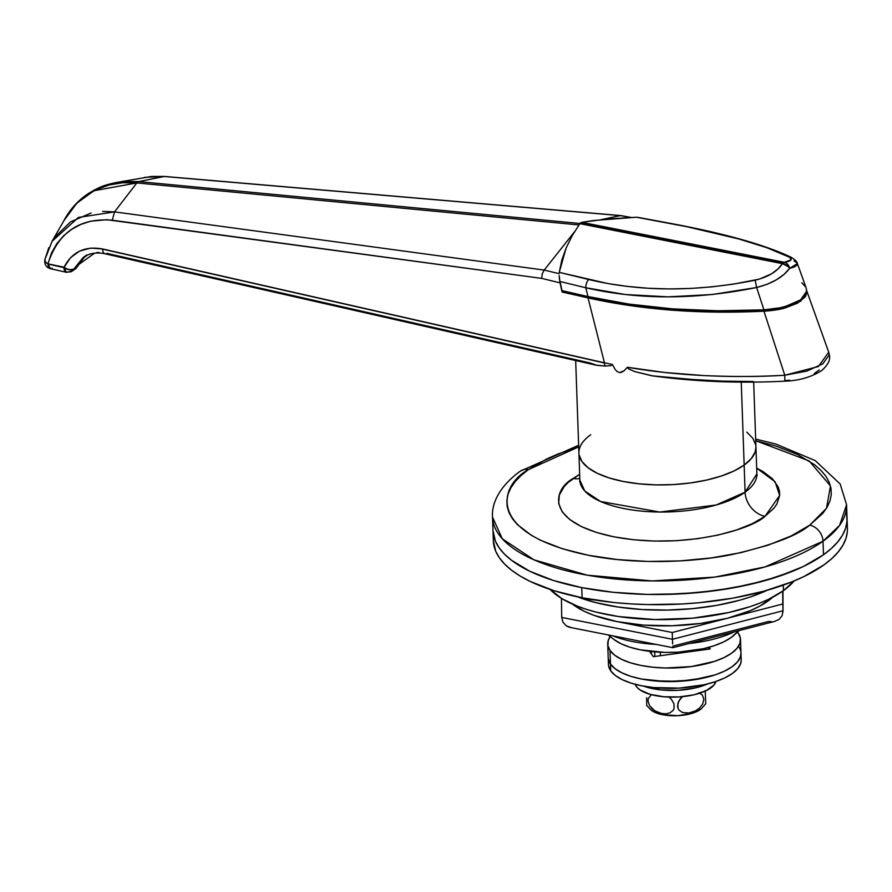 <?xml version="1.0" encoding="UTF-8"?>
<svg xmlns="http://www.w3.org/2000/svg" width="892" height="892" viewBox="0 0 892 892"><rect width="100%" height="100%" fill="white"/><g stroke="black" fill="none" stroke-linecap="round" stroke-linejoin="round"><path stroke-width="1.34" d="M734.071 635.193L738.766 630.7L731.117 637.546A66.421 26.169 -2 0 0 733.938 635.305L739.245 630.577M823.004 541.232L839.606 525.343L846.575 504.76A177.129 69.777 178 0 1 823.004 541.232L823.483 554.791A177.129 69.777 -2 0 0 847.043 518.319A177.129 69.777 178 0 1 759.716 582.052A177.129 69.777 178 0 1 581.74 587.616L613.373 592.321L647.179 594.407L664.495 594.44L699.127 592.511L732.633 587.951L763.742 580.971L791.249 571.805L803.302 566.52L823.483 554.791L831.389 548.457L837.755 541.89L842.494 535.167L845.583 528.332L846.976 521.452L846.664 514.617L846.976 521.452L845.583 528.332L842.494 535.167L837.755 541.89L831.389 548.457L823.483 554.791L823.004 541.232A177.129 69.777 178 0 1 625.036 579.822A177.129 69.777 178 0 1 492.518 517.126L502.319 538.801L533.973 559.841L587.226 575.184L652.264 580.937L714.849 577.091L765.091 566.899L823.004 541.232A14.763 11.663 -125.6 0 0 809.746 525.143A14.763 11.663 54.4 0 1 823.004 541.232M520.248 471.199A14.763 11.663 54.4 0 1 528.399 469.616L578.696 446.892L557.957 454.017L546.896 458.867L528.399 469.616L521.151 475.425L515.32 481.435L510.971 487.612L508.139 493.878L506.868 500.167L507.147 506.444L508.998 512.621L512.376 518.665L517.271 524.496L531.387 535.323L540.474 540.217L562.261 548.714L588.151 555.237L617.141 559.552L648.138 561.458L679.938 560.912L711.314 557.924L741.074 552.616L768.068 545.179L791.249 535.902L809.746 525.143L822.825 513.324L827.174 507.158L830.006 500.891L831.277 494.592L830.998 488.325L829.147 482.137L825.769 476.105L820.874 470.274L814.519 464.699L797.671 454.552L775.884 446.056L755.714 440.715L809.111 460.908L830.463 485.906L826.516 508.25L809.746 525.143C797.559 535.568 771.993 545.291 733.057 554.311C694.087 562.473 635.583 564.892 588.151 555.237C485.137 533.907 499.074 485.426 528.399 469.616A14.763 11.663 -125.6 0 0 520.248 471.199M579.655 481.624L579.856 480.13L584.751 490.968L600.572 501.494L659.723 512.041L716.131 505.017L745.088 492.183A22.144 17.494 -125.6 0 0 764.99 516.312C752.703 528.61 685.636 550.308 613.897 536.828C543.663 522.277 553.163 489.229 573.166 478.447A22.144 17.494 -125.6 0 0 579.789 478.502A22.144 17.494 54.4 0 1 573.166 478.447L579.644 474.321L568.215 482.405L564.246 486.508L559.351 494.993L558.671 503.556L562.239 511.897L569.91 519.668L581.394 526.581L596.246 532.379L613.897 536.828L633.666 539.772L654.795 541.076L676.482 540.697L697.878 538.668L718.16 535.044L736.569 529.971L752.38 523.649L764.99 516.312A22.144 17.494 54.4 0 1 745.088 492.183A88.564 34.888 -2 0 0 756.873 473.953L755.925 446.836A88.564 34.888 178 0 1 744.151 465.067L745.088 492.183L744.151 465.067L751.287 458.622L755.201 451.843L755.925 446.702L755.201 451.843L751.287 458.622L744.151 465.067A88.564 34.888 178 0 1 645.161 484.367A88.564 34.888 178 0 1 578.908 453.013A88.564 34.888 178 0 1 590.682 434.783M757.185 475.425L756.873 473.953L745.088 492.183A88.564 34.888 -2 0 1 646.109 511.484A88.564 34.888 -2 0 1 579.856 480.13L578.908 453.013A88.564 34.888 -2 0 0 645.161 484.367A88.564 34.888 -2 0 0 744.151 465.067L734.06 470.931L721.416 475.993L706.687 480.052L690.464 482.951L673.337 484.579L655.999 484.88L639.096 483.832L623.274 481.479L609.158 477.922L597.272 473.284L588.084 467.754L581.952 461.532L579.098 454.864L581.952 461.532L588.084 467.754L597.272 473.284L609.158 477.922L623.274 481.479L639.096 483.832L655.999 484.88L673.337 484.579L690.464 482.951L706.687 480.052L721.416 475.993L734.06 470.931L744.151 465.067L741.252 382.111L744.151 465.067A88.564 34.888 -2 0 0 755.925 446.836L753.673 382.099M755.736 444.985L752.881 438.318L746.749 432.096L752.881 438.318L755.736 444.985M493.354 540.764L495.74 551.301L499.442 557.879L504.783 564.246L511.718 570.322L520.181 576.054L530.082 581.394L553.854 590.671L582.097 597.785L581.74 587.616L553.497 580.502L529.725 571.226L519.824 565.885L511.361 560.154L504.426 554.077L499.085 547.71L495.394 541.132L492.997 530.595L495.394 541.132L499.085 547.71L504.426 554.077L511.361 560.154L529.725 571.226L540.987 576.109L553.497 580.502L581.74 587.616L582.097 597.785A177.129 69.777 -2 0 0 760.062 592.221A177.129 69.777 -2 0 0 847.4 528.488L846.575 504.76L840.175 484.01L815.255 460.607L775.75 444.004L755.658 439.065M756.672 468.144L762.95 471.511L772.572 478.892L778.214 486.987L779.474 491.202L779.675 495.484L776.876 504.047L773.91 508.25L764.99 516.312L779.675 495.461L775.103 481.78L756.672 468.144M847.333 531.632L845.939 538.5L842.851 545.335L838.112 552.059L831.745 558.626L823.829 564.959L803.659 576.689L791.594 581.974L764.098 591.14L732.99 598.131L699.484 602.68L682.224 603.984L647.536 604.575L630.443 603.862L613.729 602.49L582.097 597.785A177.129 69.777 -2 0 1 493.354 540.853L492.997 530.684A177.129 69.777 -2 0 0 625.504 593.381A177.129 69.777 -2 0 0 823.483 554.791L803.302 566.52L778.014 576.633L748.566 584.751L716.109 590.549L681.867 593.804L647.179 594.407L613.373 592.321L581.74 587.616A177.129 69.777 178 0 1 492.997 530.684L492.518 517.126C491.492 504.359 498.528 486.965 520.292 471.166L578.629 445.253M612.882 635.862A81.183 31.978 -2 0 0 656.356 644.437A81.183 31.978 178 0 1 612.882 635.862M688.981 643.545A81.183 31.978 -2 0 0 734.239 631.87A81.183 31.978 178 0 1 688.981 643.545M731.117 637.546L723.557 641.95L714.068 645.741L703.03 648.785L678.02 652.186L665.008 652.409L640.467 649.867L629.875 647.191L620.966 643.712L613.975 639.486A66.421 26.169 -2 0 0 671.397 652.42A66.421 26.169 -2 0 0 731.117 637.546M651.305 651.517L651.383 653.914L651.305 651.517M654.862 656.456L654.706 651.851L654.862 656.456M52.215 268.236L50.487 268.682L47.956 264.021A7.381 3.78 102.8 0 0 50.342 268.659L66.343 272.283A7.381 3.78 -77.2 0 1 63.956 267.645L47.956 264.021L63.956 267.645L66.454 272.305A7.381 3.78 -77.2 0 1 66.343 272.283L63.956 267.645A7.381 3.78 -77.2 0 1 63.956 267.466A7.381 4.114 24.4 0 0 64.302 267.712A7.381 4.114 24.4 0 0 73.858 269.128L73.958 268.916A7.381 4.125 -155.2 0 1 64.068 267.21L47.945 263.842L51.48 253.072L56.843 243.627L63.711 235.666L71.839 229.222L80.904 224.383L90.806 221.171L106.75 219.711L541.656 278.382L560.042 282.842L562.083 292.018L588.029 297.906L604.453 362.799L612.38 364.471L611.02 365.653L605.122 366.043A7.381 3.78 -77.2 0 1 604.453 362.977L102.569 249.136A7.381 3.78 102.8 0 0 104.955 253.774L595.678 365.084L605.122 366.043L597.004 365.352L589.868 362.921L106.828 253.361A7.381 3.78 -77.2 0 1 104.899 253.763A7.381 3.78 -77.2 0 1 102.569 249.136L604.453 362.977A7.381 3.78 102.8 0 0 605.122 366.043L611.02 365.653L612.38 364.471L615.201 369.544L612.38 364.471L604.453 362.799A7.381 3.78 102.8 0 0 604.453 362.977A7.381 3.78 -77.2 0 1 604.453 362.799L102.569 248.957A7.381 3.78 102.8 0 0 102.569 249.136A7.381 3.78 -77.2 0 1 102.569 248.957L90.605 248.11L79.656 251.065L70.579 257.61L63.956 267.466L47.945 263.842A7.381 3.78 102.8 0 0 47.956 264.021L45.191 261.601L44.99 259.304L48.815 247.641M617.219 371.607L615.201 369.544L617.219 371.607L619.695 372.555L617.219 371.607M621.311 372.365L619.695 372.555L624.054 370.804L621.311 372.365M753.361 381.508L722.364 381.118L691.701 379.412L652.643 375.878L634.859 371.63L628.592 368.92L627.377 367.281L624.054 370.804L627.377 367.281L664.607 372.477L703.732 375.565C734.384 376.881 761.4 376.781 784.782 375.242L763.965 311.197C700.577 314.296 641.928 309.87 588.029 297.906L604.453 362.799L102.569 248.957C84.907 245.791 72.085 251.879 64.068 267.21A7.381 4.125 24.8 0 0 73.958 268.916L83.235 257.487L86.714 254.989M819.291 369.924L814.34 373.458M789.61 380.204L784.681 380.583L784.815 381.174L784.782 375.242C729.165 378.32 676.705 375.666 627.377 367.281L628.592 368.92L634.859 371.63L651.673 375.755C694.266 381.642 738.654 383.46 784.815 381.174L784.782 375.242L806.747 371.117L822.77 363.847L829.125 355.116L828.757 352.262C829.616 356.332 832.158 361.215 821.655 370.593C811.185 377.193 798.909 380.717 784.815 381.174M96.626 252.592L99.068 252.481M87.282 255.101L90.404 253.863M84.974 256.35L77.314 266.652L73.858 269.128L83.134 257.554M91.14 213.01L70.669 221.796L54.557 237.406L52.16 241.096L67 215.329L75.251 204.77L85.197 196.084L96.626 189.439L109.237 184.967L122.75 182.771L136.844 182.949L578.964 224.94L136.844 182.949L114.533 211.872L136.844 182.949L138.751 181.589L164.028 176.482L620.375 215.619L601.175 219.622L620.353 215.619L630.376 217.47L620.865 215.574L164.529 176.438L151.506 176.449L115.915 182.548M52.16 241.096L44.778 259.84A7.381 3.613 12.6 0 0 47.945 263.842C58.27 232.21 79.711 217.659 112.292 220.201L541.656 278.382L542.247 273.799L544.209 270.064L559.128 273.688L544.209 270.064L574.437 231.875L544.198 270.086L114.533 211.872L102.569 211.393M124.657 181.41L138.751 181.589L579.99 223.491L138.751 181.589L164.518 176.438L144.671 177.341M115.982 182.537L138.751 181.589L136.844 182.949L93.995 190.721L76.835 203.175L64.001 220.525M806.245 288.239L806.725 292.554L800.693 301.184L785.194 307.941C780.143 309.468 773.063 310.55 763.965 311.197L784.782 375.242L818.354 366.534L828.735 352.24M82.878 258.323L87.371 255.123L82.878 258.323L76.389 268.046L77.314 266.652L73.858 269.128A7.381 5.831 54.4 0 1 72.263 271.09A7.381 5.831 54.4 0 1 68.216 271.87M81.774 259.55A7.381 5.831 54.4 0 1 79.678 263.854A7.381 5.831 -125.6 0 0 81.774 259.55M65.517 268.459L64.302 267.712A7.381 3.468 101.2 0 0 66.543 272.328L72.263 271.09A7.381 5.831 -125.6 0 0 73.858 269.128L69.531 269.808L65.517 268.459M144.56 177.363L164.028 176.482L620.999 215.596L630.99 217.436M50.487 268.682C46.295 267.544 44.388 264.601 44.778 259.84L44.99 259.304M806.524 290.357L806.234 294.773L805.041 296.98L797.593 303.124L785.194 307.941L769.551 310.762L717.87 312.133L672.479 310.204L650.324 308.164L607.965 301.998L562.083 292.018L560.042 282.842L541.656 278.382L542.247 273.799L544.198 270.086L114.533 211.872L112.292 220.201L114.533 211.872L78.407 217.436L52.059 241.319M559.262 277.769L560.042 282.842L559.173 275.55M562.083 292.018L562.439 290.759A205.918 81.116 -2 0 0 562.083 292.018M660.426 655.698L660.314 652.242L660.426 655.698M703.13 648.763L703.164 649.889L703.13 648.763M637.39 217.28L667.629 222.989C722.264 233.135 762.482 244.296 788.283 256.483C793.155 259.137 791.862 261.077 784.38 262.304L581.751 222.32L580.748 222.755L783.421 262.761A7.381 3.468 -78.8 0 1 784.38 262.304L581.751 222.32L606.504 219.086L636.364 217.224L686.963 226.735L738.81 238.978L766.696 247.653L789.888 257.398L790.981 259.929L784.38 262.304A7.381 6.032 81 0 1 789.598 268.414L784.012 274.424L776.363 279.843L767.053 284.325L756.65 287.492L712.284 294.505L668.231 296.858L625.615 294.55L585.754 287.748L587.984 296.545L562.038 290.658L559.998 281.493L585.754 287.748L587.984 296.545L562.038 290.658L559.998 281.493L585.754 287.748C638.705 299.957 695.671 299.879 756.65 287.492L763.909 309.836L717.826 310.773L672.423 308.844L628.715 304.06L587.984 296.545C641.883 308.509 700.532 312.936 763.909 309.836L756.65 287.492C771.914 283.656 782.897 277.3 789.598 268.414L797.392 263.541L806.257 288.272L806.68 291.205L804.997 295.631L800.648 299.835L789.732 305.175L780.199 307.773L763.909 309.836C773.007 309.201 780.087 308.108 785.15 306.58L800.648 299.835L806.68 291.205M801.763 282.775L805.576 286.823M797.214 264.935L794.649 266.82L789.598 268.414L787.747 264.411L786.187 263.051L784.38 262.304L782.485 263.664C777.133 271.614 768.001 277.122 755.111 280.2C695.626 292.052 640.121 291.818 588.597 279.497L559.239 272.361L566.13 247.954L572.162 235.744L579.856 223.68L782.485 263.664L777.947 268.994L771.647 273.755L759.583 279.073L733.447 284.113L711.849 286.856L690.341 288.462L668.911 288.93L647.871 288.239L627.366 286.41L607.575 283.489L559.239 272.361L561.804 260.196L566.13 247.954L572.162 235.744L579.856 223.68L782.485 263.664A7.381 3.468 -78.8 0 1 783.421 262.761L580.748 222.755L579.856 223.68L581.751 222.32L593.436 220.536L636.364 217.224M793.947 260.832L797.013 262.895M667.629 222.989A7.381 3.1 -79.5 0 1 668.253 222.967A7.381 3.1 -79.5 0 1 668.81 223.212A7.381 3.1 100.5 0 0 668.275 222.967A7.381 3.1 100.5 0 0 667.629 222.989M788.283 256.483A7.381 6.556 -64.1 0 1 790.814 257.086A7.381 6.556 115.9 0 0 788.283 256.483M788.305 266.697L789.598 268.414A7.381 5.185 -146.8 0 0 782.485 263.664L788.305 266.697M755.111 280.2L756.65 287.492L755.111 280.2M588.597 279.497A7.381 3.735 103.7 0 0 585.754 287.748A7.381 3.735 -76.3 0 1 588.597 279.497M559.217 276.409L559.596 279.452M767.945 601.052A110.708 43.608 -2 0 0 772.84 597.149L759.917 606.047L750.395 610.619L727.504 618.245L700.833 623.408L672.2 625.76L643.556 625.136L616.851 621.579L593.916 615.335L584.349 611.332L572.519 604.14A110.708 43.608 -2 0 0 616.851 621.579L672.233 632.506L727.504 618.245L672.233 632.506L672.468 639.285L783.02 610.764L782.786 603.984L727.504 618.245L782.786 603.984L783.02 610.764L782.942 591.017L783.02 610.764L672.468 639.285L672.233 632.506L616.851 621.579A110.708 43.608 -2 0 0 727.504 618.245A110.708 43.608 -2 0 0 767.945 601.052L767.889 599.614L767.945 601.052M561.436 598.376L561.715 617.431L672.468 639.285L561.715 617.431L561.436 598.376M782.73 591.162L782.786 603.984L782.73 591.162M672.914 647.179L672.914 646.131L768.726 621.412L771.602 621.713M672.646 643.957L672.468 639.285L672.646 643.957M568.661 627.009L571.259 627.6L566.375 625.905L568.661 627.009M563.019 622.326L566.375 625.905L563.019 622.326L561.715 617.431L563.019 622.326M779.028 619.494L774.345 621.49L779.028 619.494L782.072 615.736L783.031 611.154L782.953 591.017M774.345 621.49L672.88 647.703L570.311 627.455M783.02 610.764L782.072 615.736M783.265 585.119L783.455 590.649A129.162 50.877 -2 0 0 794.114 580.948L783.455 590.649L783.265 585.119M550.174 589.467L562.038 598.744L577.481 606.203L586.59 609.403L596.525 612.202L618.468 616.539L654.906 619.539L692.783 618.156L728.831 612.503L750.306 606.582L759.951 603.059L768.748 599.212L783.455 590.649A129.162 50.877 -2 0 1 660.292 619.617A129.162 50.877 -2 0 1 550.174 589.467M577.146 596.703L596.202 602.713L618.134 607.039L642.106 609.526L667.205 610.072L692.448 608.667L716.889 605.345L739.568 600.249L749.971 597.094L767.365 590.214A129.162 50.877 178 0 1 577.503 596.848M608.589 665.833L610.73 670.829A66.421 26.169 -2 0 0 683.997 687.788A66.421 26.169 -2 0 0 741.207 659.801L740.973 653.022A66.421 26.169 178 0 1 683.763 681.009A66.421 26.169 178 0 1 610.485 664.049L610.73 670.829L615.324 675.5L622.215 679.648L631.135 683.127L641.716 685.792L653.58 687.554L679.269 688.111L704.279 684.721L715.328 681.678L724.806 677.887L732.377 673.482L737.729 668.643L740.661 663.559L741.207 659.712M738.688 646.644A66.421 26.169 178 0 1 740.973 653.022L740.505 639.464A66.421 26.169 178 0 1 683.283 667.45A66.421 26.169 178 0 1 610.017 650.491L610.485 664.049L615.09 668.721L621.98 672.869L630.889 676.348L641.482 679.013L666.023 681.555L691.869 680.117L715.083 674.898L724.572 671.107L732.131 666.703L737.494 661.864L740.427 656.78L740.973 652.933L740.427 656.78L737.494 661.864L732.131 666.703L724.572 671.107L715.083 674.898L704.044 677.942L679.035 681.332L653.345 680.774L641.482 679.013L630.889 676.348L621.98 672.869L615.09 668.721L610.485 664.049A66.421 26.169 178 0 1 608.21 657.66A66.421 26.169 -2 0 0 610.485 664.049A66.421 26.169 -2 0 0 683.763 681.009A66.421 26.169 -2 0 0 740.973 653.022M608.879 661.039A66.421 26.169 -2 0 0 608.444 664.44A66.421 26.169 -2 0 0 610.73 670.829L610.485 664.049L608.344 659.054L610.485 664.049L610.017 650.491L614.621 655.152L621.512 659.311L630.421 662.789L641.014 665.454L652.877 667.216L665.555 667.996L691.4 666.558L714.615 661.34L724.103 657.549L731.663 653.145L737.015 648.306L739.947 643.221L740.36 638.081L738.219 633.086A66.421 26.169 178 0 1 740.505 639.464M738.219 633.086L737.506 632.127A66.421 26.169 178 0 1 738.219 633.086M610.206 636.576L608.277 640.356L607.876 645.496L610.017 650.491A66.421 26.169 178 0 1 607.731 644.102A66.421 26.169 178 0 1 610.206 636.576M709.118 647.258L710.288 648.93L653.312 656.668L649.577 651.316L653.312 656.668L710.288 648.93L709.118 647.258M650.223 709.229A27.674 10.905 -2 0 0 662.522 714.704A17.84 8.374 -78.8 0 1 661.541 713.466L665.956 713.801L670.037 712.853L673.192 710.3L674.107 708.348L673.939 703.665L671.33 699.261L668.955 697.087L671.33 699.261L673.939 703.665L674.107 708.348L673.192 710.3L670.037 712.853L665.956 713.801L661.541 713.466A17.84 8.374 101.2 0 0 662.522 714.704A27.674 10.905 -2 0 0 701.012 709.029M677.541 705.996L678.723 701.179L682.402 696.674L680.128 699.005L677.808 703.565L677.976 708.248L677.541 705.996M698.96 692.716L702.35 695.058L703.855 699.183L702.684 704.011L699.529 708.058L695.47 710.879L688.825 713.02L682.413 712.485L679.035 710.132L677.976 708.248L679.035 710.132L682.413 712.485L688.825 713.02L695.47 710.879L699.529 708.058L702.684 704.011L703.855 699.183L702.35 695.058L698.96 692.716M701.19 708.872L705.728 703.788L705.215 690.553L705.695 703.665M661.541 713.466L657.092 712.05L652.888 709.474L649.499 705.628L648.005 700.889L648.272 698.614L651.327 694.667L648.272 698.614L648.005 700.889L649.499 705.628L654.929 710.913L661.541 713.466M651.784 710.601L646.7 705.572L646.655 697.667M651.528 710.411L654.394 712.139L662.522 714.704L678.165 715.663L693.196 712.987L701.268 708.806M635.238 684.309L637.011 687.308L640.155 690.007L650.157 694.355L663.838 696.775L679.202 696.931L694.021 694.79L706.163 690.676L713.868 685.168L715.863 681.499A40.597 15.989 -2 0 1 676.047 697.087A40.597 15.989 -2 0 1 635.238 684.309M643.745 686.171L661.039 689.929L678.165 690.297L694.846 688.033L707.512 683.952A44.288 17.45 -2 0 1 643.745 686.171M608.043 634.903L613.986 639.497M575.674 360.546L578.908 453.013M806.691 290.714L828.757 352.262M78.15 264.946L94.652 253.15M75.753 268.603L72.263 271.09M83.235 257.487C89.189 253.239 96.436 252.001 104.955 253.774M708.638 647.391L708.694 649.142M63.979 220.48C69.977 209.33 78.095 200.365 88.33 193.575C99.001 187.197 102.747 185.48 116.15 182.503M797.392 263.541C797.303 261.835 795.095 259.683 790.78 257.074C763.797 244.419 722.944 233.046 668.253 222.967L637.646 217.314M608.444 664.44L607.731 644.102"/></g></svg>
